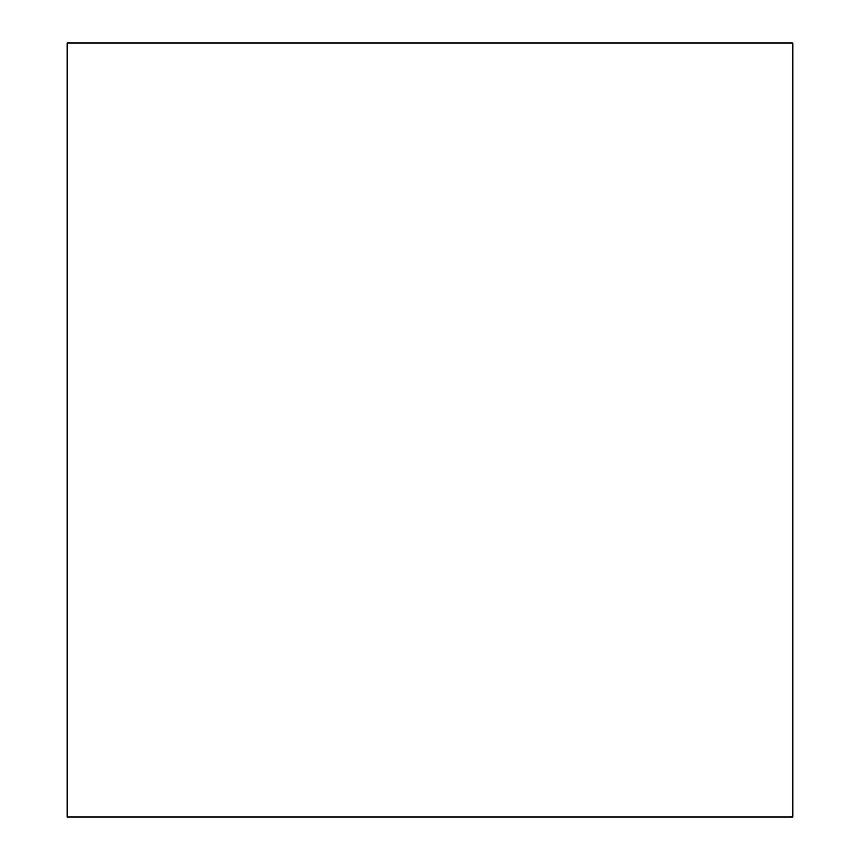 <?xml version="1.0" encoding="UTF-8"?>
<svg xmlns="http://www.w3.org/2000/svg" width="860" height="860" viewBox="0 0 860 860"><rect width="100%" height="100%" fill="white"/><g stroke="black" fill="none" stroke-linecap="round" stroke-linejoin="round"><path stroke-width="1.29" d="M67.188 43L792.812 43L792.812 817L67.188 817L67.188 43"/></g></svg>
